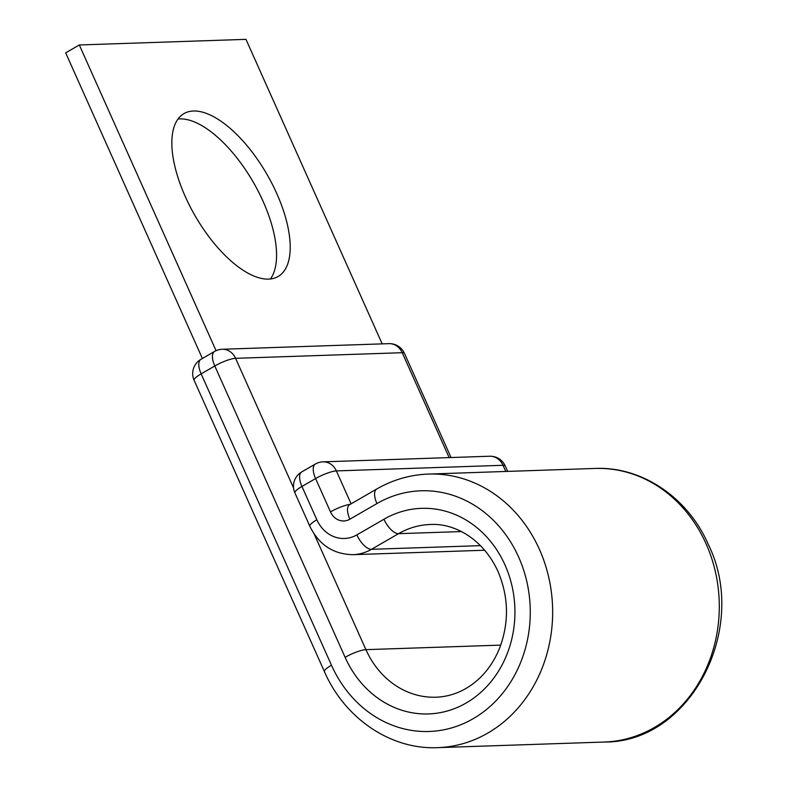 <?xml version="1.0" encoding="UTF-8"?>
<svg xmlns="http://www.w3.org/2000/svg" width="787" height="787" viewBox="0 0 787 787"><rect width="100%" height="100%" fill="white"/><g stroke="black" fill="none" stroke-linecap="round" stroke-linejoin="round"><path stroke-width="1.18" d="M185.299 196.602A94.076 41.465 60 0 0 278.096 276.512A94.076 41.465 60 0 0 276.758 193.513A94.076 41.465 60 0 0 183.961 113.603A94.076 41.465 60 0 0 185.299 196.602M178 119.024A94.076 41.465 -120 0 1 263.114 201.403A94.076 41.465 -120 0 1 270.423 278.972M216.071 350.687L79.31 44.967L245.957 39.35L382.177 343.87M202.387 358.488L65.675 52.857L79.31 44.967M500.758 645.114L365.906 649.659A16.458 3.384 155.9 0 0 345.109 657.322A102.851 89.875 -91.9 0 0 466.15 703.017A102.851 89.875 -91.9 0 0 504.988 564.938A102.851 89.875 -91.9 0 0 383.948 519.243L356.875 534.885A34.008 29.719 88.1 0 1 316.856 519.774L301.942 486.455A16.458 3.384 155.9 0 0 294.918 492.908L309.832 526.228A16.458 3.384 -24.1 0 1 316.856 519.774M314.229 534.137L365.906 649.659A86.403 75.493 -91.9 0 0 435.959 697.213C449.22 696.731 461.556 692.265 472.967 683.834C484.772 674.921 493.734 662.821 499.843 647.544C509.248 621.946 508.628 596.566 497.964 571.392C482.588 537.826 453.282 522.932 430.135 524.516A86.403 75.493 -91.9 0 0 398.527 533.675L371.454 549.316A50.466 44.102 88.1 0 1 352.989 554.678L484.733 550.231M461.359 531.559L398.527 533.675A16.458 7.25 -120 0 1 383.948 519.243M595.08 468.452C641.956 466.288 687.995 497.63 708.3 544.447C749.677 627.937 690.691 742.8 604.308 742.033A136.869 119.594 -91.9 0 0 706.067 543.778A136.869 119.594 -91.9 0 0 595.08 468.452L428.433 474.069C410.135 474.758 392.89 479.745 376.698 489.042L349.625 504.683A16.458 7.25 -120 0 0 349.861 519.204A16.458 14.382 88.1 0 1 330.491 511.894L315.587 478.575L301.942 486.455A16.458 7.25 -120 0 1 301.706 471.934A16.458 16.458 0 0 0 294.918 492.908M604.308 742.033L437.661 747.65A136.869 119.594 -91.9 0 0 539.429 549.395A136.869 119.594 -91.9 0 0 428.433 474.069M437.661 747.65C390.785 749.814 344.755 718.472 324.441 671.655A16.458 3.384 155.9 0 1 331.465 665.202A120.411 105.212 -91.9 0 0 473.174 718.698A120.411 105.212 -91.9 0 0 518.633 557.058A120.411 105.212 -91.9 0 0 376.934 503.562A16.458 7.25 -120 0 1 376.698 489.042M351.1 503.837L336.374 470.911A16.458 3.384 155.9 0 0 315.587 478.575A16.458 7.25 -120 0 1 315.351 464.055L301.706 471.934M330.491 511.894A16.458 3.384 -24.1 0 1 350.274 504.319M505.785 471.462L503.021 465.294L336.374 470.911A16.458 14.382 -91.9 0 0 323.034 461.851L489.681 456.234A16.458 14.382 88.1 0 1 503.021 465.294A16.458 3.384 155.9 0 1 505.254 465.963A16.458 16.458 0 0 0 489.681 456.234M480.523 545.637L371.454 549.316A16.458 7.25 -120 0 1 356.875 534.885M376.934 503.562L349.861 519.204M293.59 487.999L235.579 358.321A16.458 3.384 155.9 0 0 214.792 365.985L201.147 373.864A16.458 3.384 155.9 0 0 194.123 380.318L324.441 671.655M345.109 657.322L214.792 365.985A16.458 7.25 60 0 1 214.556 351.464L200.911 359.344A16.458 7.25 60 0 0 201.147 373.864L331.465 665.202M451.049 457.532L404.459 353.373A16.458 3.384 155.9 0 0 402.226 352.704L235.579 358.321A16.458 14.382 88.1 0 0 222.229 349.261A16.458 16.458 0 0 0 214.556 351.464M449.151 457.601L402.226 352.704A16.458 14.382 88.1 0 0 388.876 343.644L222.229 349.261M507.694 471.403L505.254 465.963M309.832 526.228C318.981 544.85 333.363 554.333 352.989 554.678M200.911 359.344A16.458 16.458 0 0 0 194.123 380.318M404.459 353.373A16.458 16.458 0 0 0 388.876 343.644M323.034 461.851A16.458 16.458 0 0 0 315.351 464.055"/></g></svg>
